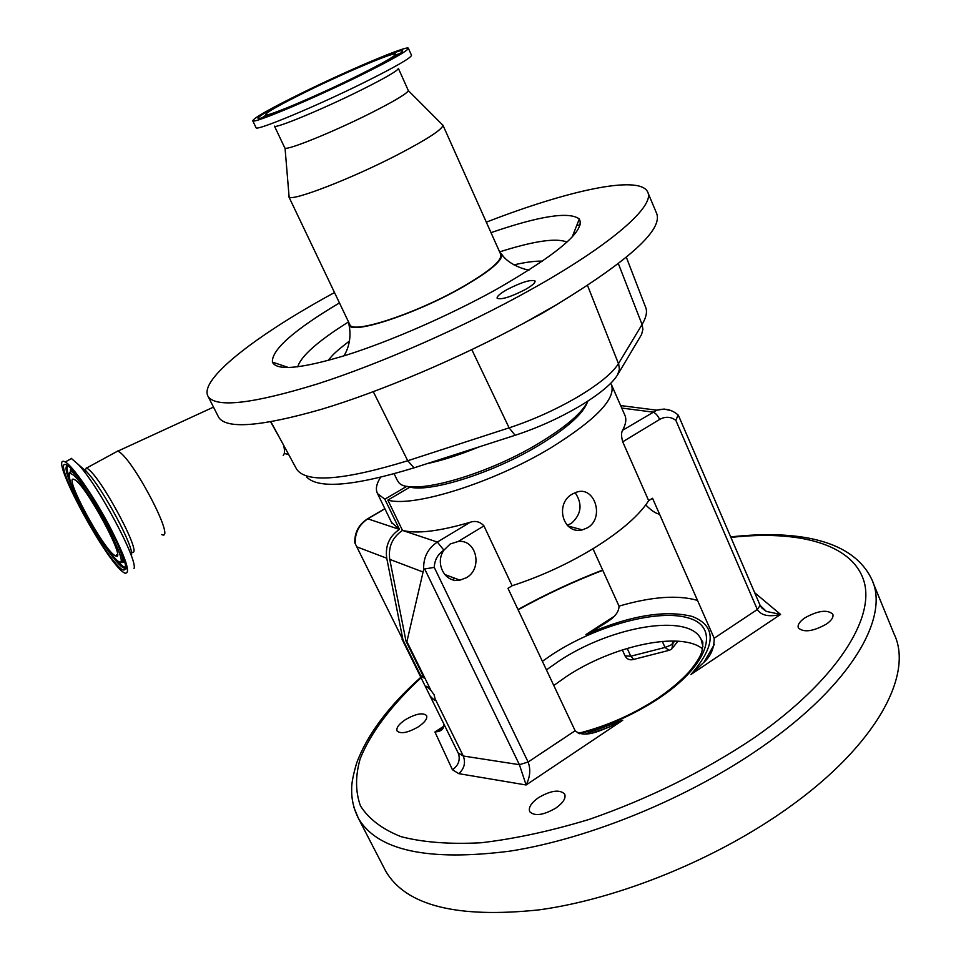 <?xml version="1.0" encoding="UTF-8"?>
<svg xmlns="http://www.w3.org/2000/svg" width="961" height="961" viewBox="0 0 961 961"><rect width="100%" height="100%" fill="white"/><g stroke="black" fill="none" stroke-linecap="round" stroke-linejoin="round"><path stroke-width="1.44" d="M587.387 402.275C582.955 413.963 566.81 428.294 538.953 445.279C493.786 472.608 431.045 492.537 409.939 487.131L406.839 486.29L384.832 499.203L377.553 493.642C375.343 489.437 376.328 484.02 380.52 477.365M397.145 480.019L398.443 482.074C407.56 496.921 483.839 476.728 539.073 443.153C565.993 426.804 582.306 412.75 588.012 400.989M306.547 476.896C318.091 489.197 353.912 486.182 414.011 467.851L515.108 435.297C537.463 427.969 558.858 418.323 579.303 406.383C599.183 394.43 611.953 383.92 617.575 374.862L619.377 369.456L618.764 364.435L587.531 285.477M541.932 313.49L525.018 322.536L556.996 304.457L541.932 313.49M334.524 292.552C256.455 334.921 198.05 379.847 208.165 396.557C216.249 408.089 252.815 403.836 317.851 383.811C381.409 363.318 465.064 326.44 530.796 289.669C612.457 244.19 656.015 205.125 647.522 191.683C638.849 174.758 567.555 190.542 486.314 222.171M218.147 416.293L218.748 417.47C226.724 429.315 260.948 426.6 321.418 409.314C380.712 391.511 459.622 358.009 525.018 322.536M525.15 289.633C532.214 285.585 535.505 282.702 535.037 280.984C530.88 279.315 521.595 282.162 507.156 289.513C500.044 293.573 496.705 296.481 497.149 298.246C501.246 299.928 510.579 297.057 525.15 289.633M339.461 302.907C293.946 330.055 271.591 349.78 272.407 362.093C276.636 371.138 301.478 368.748 346.957 354.933C391.223 340.867 449.724 315.268 496.284 289.441C557.921 254.004 585.597 230.52 579.291 219C569.284 211.312 539.854 215.865 491.011 232.646M499.912 252.551L501.666 254.112C503.132 260.539 488.885 272.239 458.926 289.201C412.75 314.992 352.014 334.476 349.083 325.262L348.831 322.56M349.696 324.386L349.876 324.746C352.375 334.092 412.653 314.824 458.517 289.189C488.368 272.287 502.435 260.695 500.741 254.401L442.913 125.146M288.973 195.311L289.117 197.029C292.096 201.558 350.921 178.914 397.217 154.949C426.948 139.441 442.192 129.567 442.949 125.302L442.072 124.425M124.185 572.78C106.983 563.639 47.449 452.931 64.783 461.748L65.192 461.965C72.387 465.556 93.085 495.275 109.11 525.355C126.059 558.365 131.285 574.294 124.786 573.128L124.185 572.78M284.72 147.778L285.045 148.09C287.459 150.529 333.911 131.669 370.85 113.05C394.671 100.977 407.164 93.493 408.329 90.598L398.407 68.447M284.78 147.898L274.462 126.119C274.426 129.182 322.055 109.506 360.471 90.382C385.673 77.781 398.31 70.429 398.359 68.351M255.998 127.585L256.058 127.717C255.782 131.429 315.64 106.563 364.087 82.514C395.644 66.777 411.44 57.684 411.488 55.233L408.401 48.338M302.595 92.664C270.293 108.569 253.68 117.939 252.743 120.786C252.383 124.293 312.217 99.223 360.759 75.234C392.376 59.534 408.245 50.537 408.353 48.218C407.368 45.167 348.879 69.901 302.595 92.664M358.525 75.907C389.866 60.315 404.509 51.882 402.443 50.597C398.178 49.479 345.864 71.751 304.481 92.1C276.396 105.914 260.984 114.503 258.221 117.855C254.184 122.948 311.46 99.163 358.525 75.907M306.955 91.355C278.45 105.422 264.671 113.29 265.644 114.96C268.095 116.533 316.662 96.016 355.642 76.76C380.688 64.351 394.034 56.879 395.692 54.321C397.83 50.284 347.221 71.546 306.955 91.355M74.297 479.539L74.477 479.635C85.745 484.248 128.582 564.431 115.26 555.71L114.96 555.542C103.307 549.704 61.972 472.716 74.297 479.539M458.289 541.439L450.216 543.986L443.994 550.1C434.372 563.29 445.123 583.387 459.935 580.156L466.409 577.705C483.023 568.552 476.548 539.265 458.289 541.439L483.948 525.895L512.117 585.754L507.985 588.324L575.122 730.744C584.264 738.456 599.171 730.937 609.863 726.756L622.764 720.209L526.111 784.981L519.408 764.692L528.106 762.025C530.832 769.28 530.172 776.932 526.111 784.981L458.805 773.665C464.283 768.656 465.785 762.77 463.298 756.007L435.081 698.779L434.072 694.719L430.948 690.406L406.899 641.612L423.669 569.489C423.188 557.656 427.753 548.515 437.339 542.064L443.91 550.16C437.844 554.149 434.624 559.891 434.252 567.386L528.106 762.025L575.122 730.744M567.194 525.235L571.339 523.409C581.477 514.243 582.738 503.996 575.134 492.669M384.832 499.203L399.464 529.367L391.535 522.448M610.679 383.343L611.424 384.592C616.229 398.527 596.192 419.513 551.314 447.55C493.642 482.626 413.158 507.792 387.86 500.104L402.491 530.424C392.328 537.367 388.088 547.013 389.758 559.374L406.01 641.191L406.899 641.612M572.384 494.038L576.576 492.164C594.571 485.581 604.925 517.703 587.651 527.721L582.342 529.871C562.87 534.857 554.461 503.552 572.384 494.038M761.917 608.097L766.349 611.412L780.596 614.427C768.98 617.178 761.22 615.545 757.328 609.514L675.859 420.377C670.766 416.606 665.36 416.293 659.654 419.428L622.716 441.808L648.663 500.645C639.533 514.94 622.067 530.304 596.264 546.713C569.849 563.062 541.8 576.083 512.117 585.754M622.716 441.808C621.226 436.438 621.19 432.594 622.608 430.3L656.831 410.179L664.183 409.05L671.343 410.707M611.785 385.409L624.698 414.84C626.68 418.852 625.983 424.005 622.608 430.3M430.948 690.406L426.684 686.298L426.011 687.776L430.12 696.112L434.408 700.233L435.081 698.779M659.57 514.207C655.666 513.486 651.053 510.387 645.744 504.921M826.352 624.145C831.649 620.374 833.788 617.034 832.767 614.139C827.313 609.358 818.015 610.595 804.874 617.851C799.504 621.635 797.342 624.998 798.363 627.941C803.768 632.734 813.102 631.461 826.352 624.145M556.011 807.973C563.266 802.699 566.149 798.062 564.672 794.062C559.686 789.233 550.953 790.422 538.472 797.666C531.157 802.915 528.226 807.588 529.715 811.673C534.664 816.502 543.433 815.264 556.011 807.973M418.155 726.936C424.798 722.408 427.609 718.624 426.576 715.585C422.936 712.377 415.933 713.699 405.578 719.549C398.887 724.065 396.052 727.873 397.073 730.973C400.701 734.18 407.728 732.835 418.155 726.936M702.563 648.843C680.64 630.836 612.65 645.684 566.305 676.604L553.788 685.469M872.756 581.861L894.126 634.092C913.695 674.129 876.912 744.643 788.933 807.372C717.326 858.87 618.896 898.967 539.097 909.863C456.955 918.536 405.83 905.634 385.721 871.159L384.052 867.927M667.931 650.633L633.647 659.414L630.776 656.219L665.036 647.45L669.18 650.405L671.811 648.987L673.012 643.185L674.694 641.023M430.12 696.112L458.577 753.844C460.343 760.379 458.289 765.677 452.415 769.725L434.925 731.958L443.141 727.681M443.91 724.053C444.246 728.943 441.243 731.585 434.925 731.958L443.802 726.24M648.663 500.645L652.531 498.242L714.167 638.236C714.239 648.062 710.84 656.075 703.957 662.237L690.935 674.514C716.233 645.324 716.606 625.947 692.04 616.397C664.519 609.694 629.155 615.749 585.946 634.56L596.3 628.782C605.082 622.872 618.872 616.962 619.028 606.127L592.973 548.743M675.859 420.377L678.094 414.996M458.205 753.004L463.298 756.007L519.408 764.692L424.678 568.948L434.252 567.386M354.741 542.436L354.765 542.737C354.561 532.322 358.849 524.346 367.631 518.796L367.835 518.844C358.97 524.67 354.777 532.971 355.258 543.758L421.062 676.412L422.828 675.295M424.678 568.948L423.669 569.489M426.011 687.776L402.07 639.293M355.258 543.758L354.765 542.737M402.491 530.424L437.339 542.064L470.145 522.267C475.527 520.502 480.128 521.703 483.948 525.895M470.145 522.267C439.273 531.337 416.738 534.052 402.539 530.388M452.391 579.663L454.745 578.222M406.01 641.191L424.185 678.034L421.062 676.412M384.905 508.789L367.835 518.844L399.416 529.403C389.289 536.31 385.061 545.92 386.742 558.221L402.947 639.714M409.939 487.131L387.86 500.104M71.186 458.289L78.49 464.643C98.599 485.99 138.192 560.443 133.999 568.576M117.41 451.021L117.771 451.177C131.633 455.886 177.16 542.737 161.664 534.532M283.603 445.195C284.9 450.661 284.756 454.036 283.195 455.298M556.996 304.457C629.996 259.758 663.186 229.379 656.591 213.294L647.942 192.717M576.756 225.415L580.18 224.898M281.345 441.027L270.654 421.855M617.923 374.273L641.54 334.572L642.921 329.275L642.068 324.506L618.367 263.65M288.72 454.625L284.276 453.412M479.251 446.841C459.899 454.793 442.456 460.403 426.912 463.695M296.348 468.668L296.637 469.196C306.295 483.275 343.341 480.452 407.74 460.739L509.114 427.849C532.959 419.969 555.794 409.674 577.633 396.965C598.883 384.244 612.493 373.132 618.476 363.618L642.068 324.506C646.477 317.058 647.582 311.076 645.348 306.583L626.344 257.284M515.108 435.297L509.114 427.849L471.815 349.648M566.942 242.124C556.527 237.679 534.076 240.935 499.612 251.89M81.841 467.611L87.475 472.608C103.524 489.63 134.648 548.19 131.453 555.062M86.262 467.983L86.49 468.091C99.127 472.8 145.64 560.023 131.321 551.854M125.735 567.651L122.804 567.531C118.816 564.864 112.881 557.788 104.989 546.304M75.246 494.386C66.97 476.56 64.279 466.998 67.186 465.665M122.564 569.753C106.347 561.224 49.984 456.379 66.465 464.896C72.952 467.526 93.001 496.188 108.449 525.223C124.762 557.128 129.471 571.975 122.564 569.753M125.747 567.362L123.44 566.738L116.737 560.335M69.841 472.271L71.859 470.674L74.514 472.44M123.573 558.185C124.125 561.368 123.657 562.81 122.143 562.497M69.216 473.04L71.486 471.587C74.874 473.317 80.448 479.839 88.22 491.143M400.016 53.588L396.076 54.705M117.927 561.08C104.509 554.233 57.276 466.301 71.246 473.845C83.931 478.146 134.6 573.224 117.927 561.08M702.899 646.453L701.146 639.473C689.517 612.613 611.28 626.128 559.014 661.048L546.437 669.877M542.376 661.276L553.14 653.888C597.61 625.13 658.994 608.445 689.265 618.223C720.197 627.497 709.002 664.808 659.27 698.07C634.416 714.455 607.857 726.324 579.579 733.699M421.062 677.769C391.752 704.942 370.478 732.762 360.111 758.998C355.282 776.08 355.39 791.684 360.435 805.823C368.531 818.784 382.034 829.055 400.941 836.635C422.924 842.353 449.604 844.407 480.968 842.773C514.591 838.869 550.629 831.085 589.105 819.433C648.831 798.687 703.933 771.431 754.397 737.676C836.322 680.532 875.243 618.5 863.939 581.141C852.383 543.638 798.219 529.871 730.901 537.427M730.672 536.899C798.339 529.499 852.839 540.154 871.615 579.075C890.162 616.518 851.722 684.592 762.229 746.721C689.397 797.714 590.03 838.593 510.135 851.11C427.981 861.573 377.409 850.653 358.429 818.376L353.948 807.504M662.309 641.395L665.036 647.45L670.802 645.119L673.012 643.185L672.027 640.975M625.034 655.87L630.776 656.219L627.197 648.375M602.775 570.329C573.585 581.561 545.367 594.727 518.123 609.827M754.685 592.733L780.596 614.427L690.935 674.514M458.805 773.665L452.415 769.725M714.167 638.236L757.328 609.514L760.127 605.394L678.466 415.476M619.028 606.127C651.546 596.649 677.709 594.739 697.518 600.409M585.117 734.06L622.764 720.209M585.946 634.56L613.863 616.554M621.731 408.065L652.795 412.089C655.342 412.81 657.624 415.26 659.654 419.428M366.946 519.192L384.844 508.657M389.758 559.374L422.732 571.891M356.771 546.845L386.742 558.221M265.68 115.368L262.137 117.759M114.455 537.007C123.2 556.107 125.002 564.455 119.885 562.065M69 476.848C66.922 470.686 66.441 467.01 67.558 465.833M348.519 321.911C317.959 341.083 301.021 356.075 297.694 366.85M414.011 467.851L407.74 460.739L373.312 391.716M394.166 473.821L397.482 480.704M218.748 417.47L208.165 396.557M572.191 236.947L579.291 219M513.943 264.876C525.595 262.185 535.121 260.936 542.521 261.128M529.283 269.897C527.217 270.509 508.321 265.032 501.666 254.112M78.49 464.643L87.475 472.608L85.133 469.905L86.49 468.091L117.65 451.117M349.876 324.746L288.829 196.753M285.045 148.09L289.117 197.029M125.699 566.473L124.161 568.78C137.759 576.492 84.868 477.389 69.697 467.094M256.058 127.717L252.743 120.786M118.023 561.236C99.584 544.743 60.411 475.623 71.21 471.467L71.631 469.22M402.455 51.63L402.443 50.597M265.644 114.96L265.789 116.629M115.26 555.71L117.338 554.533M377.553 493.642L391.98 523.349M435.081 699.8L434.408 700.233M578.27 733.315C606.619 726.216 633.335 714.407 658.393 697.878C670.73 689.373 680.917 680.748 688.953 672.003C696.377 663.162 700.725 656.171 701.998 651.041C703.08 644.254 703.092 640.879 702.023 640.891L702.779 643.161M420.822 677.277C388.688 705.975 367.318 734.504 356.723 762.842C353.119 774.914 351.438 783.816 351.69 789.57C351.462 799.372 353.708 808.982 358.429 818.376L385.721 871.159M622.308 649.912L625.07 655.931C626.848 659.126 629.527 660.339 633.131 659.582M673.361 646.993L677.889 641.179M517.991 609.526C545.235 594.451 573.453 581.285 602.643 570.041M766.349 611.412L760.836 606.727M766.337 611.4L760.127 605.394M438.408 730.636C441.688 730.348 443.501 728.138 443.874 723.981M714.395 644.363L703.957 662.237M456.607 749.772L458.577 753.844M608.986 620.59L596.3 628.782M620.638 405.578L656.831 410.179C665.012 407.945 672.183 409.638 678.346 415.248M443.237 727.525L438.444 730.624M592.877 732.847L609.863 726.756M568.011 526.027L582.342 529.871M444.643 574.462L459.935 580.156M395.692 54.321L396.929 55.582M116.389 556.023L115.849 555.374M70.501 471.803C70.345 469.148 70.609 468.163 71.294 468.86M408.329 90.598L442.949 125.302M65.192 461.965L71.607 458.493M328.013 360.531C332.698 355.402 331.845 354.633 349.492 340.975M349.083 325.262C352.194 340.23 346.428 352.291 343.786 355.93M288.6 367.57L272.407 362.093M213.51 407.116L117.771 451.177M296.637 469.196L270.906 421.807"/></g></svg>
